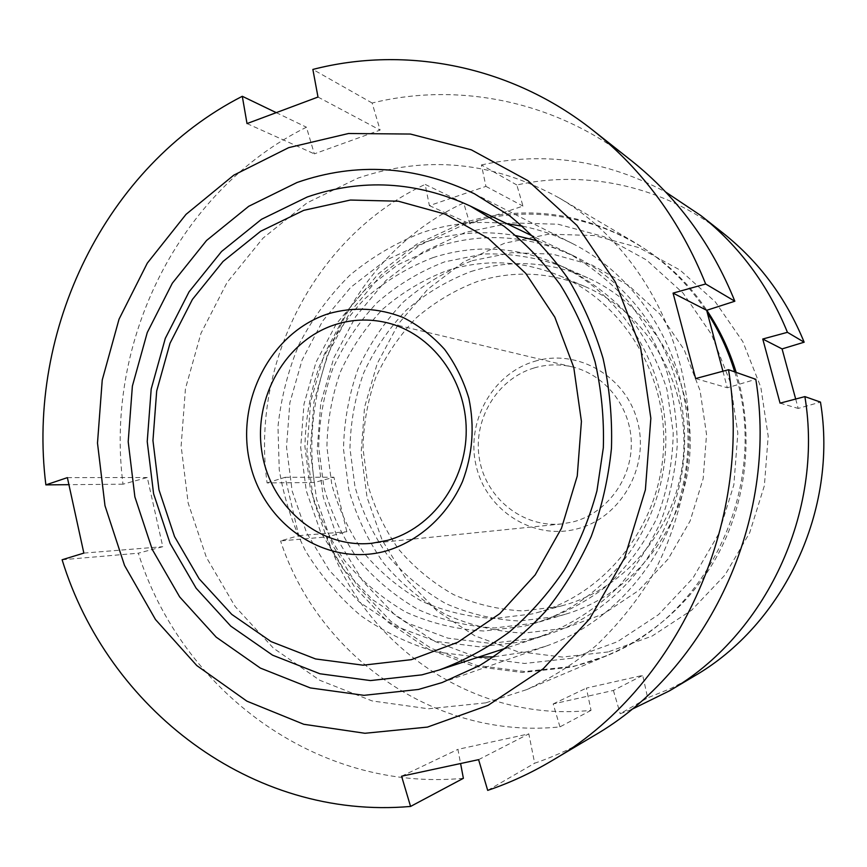 <?xml version="1.0" encoding="UTF-8"?>
<svg xmlns="http://www.w3.org/2000/svg" width="867" height="867" viewBox="0 0 867 867"><rect width="100%" height="100%" fill="white"/><g stroke="black" fill="none" stroke-linecap="round" stroke-linejoin="round"><path stroke-width="0.65" stroke-dasharray="4.33 3.25" d="M734.707 371.878C770.861 483.287 709.239 615.364 606.748 655.723L571.656 667.113L522.389 672.489L473.826 666.257L428.331 649.09L387.983 622.148L354.516 586.937L329.276 545.267L313.236 499.099L306.951 450.493L310.657 401.594L324.182 354.505L347.006 311.296L378.25 273.929L416.659 244.223L460.648 223.751C519.918 204.688 577.769 210.844 634.189 242.196C663.515 259.591 687.889 283.075 707.299 312.662M571.884 658.226L524.578 663.472L477.901 657.587L434.139 641.168L395.309 615.342L363.067 581.54L338.737 541.496L323.25 497.084L317.192 450.331L320.757 403.274L333.784 357.973L355.784 316.433L385.891 280.54L422.879 252.037L465.2 232.421L510.977 222.895L558.045 224.228L604.039 236.691L646.522 259.981L683.098 293.133L711.579 334.564L730.22 382.119L737.828 433.153L733.872 484.772L718.591 534.029L692.939 578.126L658.508 614.66L617.358 641.764L571.884 658.226M485.693 702.866L428.406 708.783L372.181 700.948L319.728 680.259L273.408 648.158L235.141 606.499L206.379 557.373L188.172 503.088L181.127 446.039L185.451 388.622L200.981 333.286L227.132 282.382L262.961 238.197L307.091 202.845L357.757 178.19C426.152 154.89 493.323 161.49 559.269 197.99C641.818 246.369 695.507 348.87 688.561 453.474C684.637 497.929 671.557 540.824 650.369 579.145C634.872 603.735 616.87 625.822 596.366 645.395C574.68 663.32 551.445 678.07 526.648 689.633L485.693 702.866M478.216 657.208L436.036 651.897C408.769 643.921 383.539 631.74 360.369 615.342C338.78 596.854 320.519 575.406 305.563 551C292.775 525.326 283.997 498.254 279.25 469.773L277.971 426.727C281.027 397.964 288.147 370.307 299.332 343.755C312.705 318.287 329.503 295.484 349.726 275.348C371.629 257.131 395.796 242.879 422.218 232.584C449.67 223.426 477.923 220.478 506.978 223.74M522.487 226.2C539.827 229.69 556.538 235.499 572.621 243.627C645.059 280.074 693.405 365.69 687.52 453.408C681.755 541.138 622.539 619.602 545.917 646.164L526.009 651.995L493.919 656.818M433.012 257.607C474.487 244.331 515.735 246.456 556.744 263.98C624.511 293.978 670.83 371.802 665.412 451.935C660.188 532.089 603.996 603.118 532.858 623.893L524.351 626.191L483.84 631.013C456.671 629.507 430.758 623.254 406.092 612.232C382.694 598.739 362.233 581.594 344.698 560.808C329.211 538.364 317.712 513.914 310.191 487.449L304.935 446.743C305.466 419.14 310.278 392.328 319.359 366.318C330.782 341.305 345.835 318.893 364.53 299.072C385.002 281.19 407.837 267.372 433.012 257.607M538.093 241.015L571.548 255.071C592.692 267.643 611.766 283.281 628.759 301.965C644.235 322.166 656.644 344.405 665.975 368.703C673.334 393.802 677.073 419.552 677.203 445.963C675.198 472.298 669.638 497.777 660.502 522.367C649.448 546.037 635.468 567.473 618.539 586.666C591.435 613.478 558.706 632.281 523.473 641.721L479.559 646.793L436.188 641.428L395.482 626.169L359.317 602.023L329.276 570.345L306.582 532.739L292.157 491.004L286.511 447.025L289.86 402.754L302.052 360.141L322.611 321.072L350.712 287.356L385.197 260.62L424.624 242.283C454.341 232.464 484.826 230.243 516.049 235.64M471.03 271.512C510.197 259.211 549.082 261.314 587.685 277.83C651.475 306.084 694.901 378.803 689.85 453.56C684.984 528.328 632.325 594.675 565.36 614.248L557.351 616.415L519.181 621.01C493.561 619.656 469.101 613.858 445.79 603.584C423.67 590.991 404.304 574.962 387.701 555.498C373.027 534.484 362.124 511.563 354.982 486.755L349.975 448.575C350.452 422.673 354.993 397.53 363.587 373.157C374.392 349.704 388.633 328.712 406.309 310.18C425.675 293.469 447.253 280.583 471.03 271.512M472.277 260.674L511.898 252.687L552.517 254.107L592.107 265.118L628.564 285.384L659.863 314.06L684.193 349.759L700.081 390.627L706.54 434.432L703.148 478.714L690.11 521.002L668.197 558.922L638.741 590.438L603.475 613.944L564.406 628.358L523.646 633.148C496.303 631.642 470.228 625.389 445.4 614.389C421.839 600.907 401.237 583.805 383.582 563.051C367.987 540.661 356.402 516.266 348.816 489.866L343.505 449.258C344.015 421.72 348.848 394.973 357.973 369.039C369.45 344.101 384.59 321.744 403.383 301.987C423.985 284.159 446.949 270.396 472.277 260.674M593.288 736.105C574.442 747.267 554.902 756.306 534.668 763.209L528.816 733.872L457.917 749.359L460.594 763.556M463.379 778.317C315.978 792.167 181.138 689.742 138.33 553.189L162.779 546.687L147.292 477.511L123.006 484.198C104.484 341.728 178.483 190.632 306.441 127.2L314.32 153.86L380.114 130.093L372.149 103.021C458.535 81.65 556.04 100.886 631.469 160.731M67.377 477.63L147.292 477.511M123.006 484.198L68.851 484.675M83.85 553.103L162.779 546.687M62.11 559.768L138.33 553.189M722.926 371.217L727.294 387.777L755.807 379.312M276.107 112.58L306.441 127.2M317.994 97.05L380.114 130.093M372.149 103.021L312.868 69.436M247.019 123.58L314.32 153.86M695.637 378.565L727.294 387.777M487.698 790.39L534.668 763.209M401.584 776.225L457.917 749.359M478.595 759.655L528.816 733.872M736.181 372.398C754.518 433.478 746.996 502.481 716.055 557.904C684.822 613.164 631.794 652.678 573.878 666.192L524.828 671.546L476.471 665.347L431.159 648.278L390.974 621.466L357.637 586.428L332.495 544.953L316.509 498.991L310.256 450.612L313.941 401.93L327.412 355.058L350.138 312.055L381.263 274.872L419.52 245.307L463.325 224.932C548.388 195.097 652.721 228.238 706.789 310.267M516.819 184.985L481.423 164.936L485.932 186.383L429.393 205.631L425.133 184.389L463.704 202.965L469.827 223.816L522.985 206.086L516.819 184.985C586.482 169.574 664.003 186.21 723.262 233.256M693.871 676.347L671.199 688.311L647.638 697.848L642.729 675.393L586.374 688.105L591.034 710.333C473.675 723.002 362.796 644.625 327.097 536.901L346.833 531.742L333.914 477.229L314.288 482.507L267.079 482.919C250.585 362.959 315.187 235.9 425.133 184.389M267.079 482.919L285.124 477.305L298.747 535.643L280.55 540.921L327.097 536.901M591.034 710.333L559.963 726.882C435.115 739.941 318.091 655.755 280.55 540.921M559.963 726.882L553.2 703.928L613.392 690.457L642.729 675.393M532.154 613.934L494.374 618.529C469.014 617.206 444.804 611.43 421.73 601.221C399.828 588.704 380.667 572.751 364.227 553.384C349.704 532.479 338.921 509.666 331.855 484.967L326.902 446.96C327.401 421.178 331.898 396.154 340.417 371.878C351.124 348.534 365.235 327.639 382.748 309.172C401.92 292.537 423.28 279.705 446.83 270.677C484.447 258.767 521.912 260.403 559.226 275.598C623.915 302.778 668.479 376.137 663.353 451.805C658.443 527.483 604.57 594.318 536.857 612.709L532.154 613.934M558.933 606.532L522.964 610.942C498.796 609.729 475.701 604.299 453.679 594.664C432.774 582.83 414.459 567.733 398.744 549.396C384.85 529.574 374.522 507.943 367.749 484.512L363.002 448.467C363.457 423.996 367.749 400.261 375.888 377.243C386.108 355.112 399.589 335.301 416.312 317.831C434.627 302.095 455.023 289.968 477.489 281.461C513.362 270.276 549.06 271.913 584.575 286.381C646.132 312.261 688.431 381.664 683.575 453.148C678.937 524.643 627.849 587.848 563.409 605.372L558.933 606.532M533.693 638.383L490.559 643.39L447.946 638.166L407.923 623.232L372.355 599.574L342.801 568.524L320.465 531.655L306.257 490.722L300.697 447.578L303.981 404.152L315.967 362.352L336.19 324.052L363.826 290.998L397.747 264.814L436.502 246.867C482.572 232.063 528.209 235.022 573.39 255.743C642.956 288.949 689.796 370.003 684.204 453.181C678.763 536.38 621.617 610.531 548.28 634.254L533.693 638.383M534.451 623.189L494.656 627.946C467.963 626.494 442.484 620.371 418.241 609.588C395.222 596.366 375.097 579.568 357.843 559.182C342.606 537.172 331.292 513.199 323.879 487.232L318.698 447.307C319.219 420.213 323.944 393.921 332.874 368.41C344.112 343.874 358.916 321.895 377.308 302.464C397.444 284.94 419.888 271.414 444.641 261.856L483.342 254.02C509.98 253.197 536.088 257.282 561.653 266.256C586.309 277.993 608.341 294.032 627.751 314.363C645.102 336.786 658.172 361.864 666.951 389.565L673.226 432.579C672.77 461.948 667.417 490.288 657.153 517.61C644.279 543.62 627.567 566.379 607.019 585.854C584.77 602.944 560.581 615.386 534.451 623.189M534.115 367.955C546.698 364.27 559.399 363.912 572.22 366.882C605.502 374.663 631.165 407.501 631.306 443.644C631.631 479.776 606.336 513.34 573.054 521.901L561.805 523.928C522.964 528.025 486.008 498.319 479.451 459.207C472.482 420.17 496.867 378.912 534.115 367.955M534.505 361.366C576.988 348.144 626.017 375.942 637.592 421.72C649.817 467.313 620.653 518.065 576.923 528.924C533.357 540.466 486.907 510.891 476.395 466.804C465.254 422.879 491.827 373.915 534.505 361.366M314.288 482.507C298.519 369.927 359.859 250.747 463.704 202.965M608.07 651.962L562.325 657.067L517.133 651.475L474.726 635.771L437.055 610.997L405.756 578.549L382.119 540.065L367.055 497.376L361.138 452.422L364.563 407.176L377.199 363.631L398.527 323.716L427.724 289.264L463.585 261.953L504.594 243.204L548.919 234.166L594.469 235.564L638.957 247.626L680.01 270.049L715.329 301.911L742.835 341.663L760.836 387.256L768.184 436.155L764.391 485.618L749.673 532.793L724.953 575.059L691.736 610.097L652.017 636.129L608.07 651.962M285.124 477.305L333.914 477.229M298.747 535.643L346.833 531.742M795.678 399.037L798.204 408.433L820.475 402.104M485.932 186.383L522.985 206.086M429.393 205.631L469.827 223.816M481.423 164.936C544.736 151.172 606.163 160.211 665.704 192.051M780.062 403.155L798.204 408.433M631.36 709.585L620.219 713.714L647.638 697.848M553.2 703.928L586.374 688.105M613.392 690.457L620.219 713.714M572.621 243.627L474.487 193.807M545.917 646.164L442.062 682.578M587.685 277.83L556.744 263.98M565.36 614.248L532.858 623.893M634.189 242.196L559.269 197.99M606.748 655.723L526.648 689.633M572.22 366.882L386.422 322.6M561.805 523.928L371.78 543.284M573.39 255.743L533.769 236.648M548.28 634.254L506.48 647.952M584.575 286.381L559.226 275.598M563.409 605.372L536.857 612.709"/><path stroke-width="1.3" d="M427.464 727.088L364.964 733.276L303.786 724.281L246.9 701.165L196.787 665.563L155.486 619.537L124.534 565.436L104.994 505.743L97.494 443.07L102.241 380.006L119.039 319.175L147.303 263.135L186.037 214.355L233.797 175.156L288.733 147.628L348.523 133.507L410.416 134.049L471.323 149.839L527.96 180.694L577.01 225.485L615.407 282.143L640.605 347.645L650.846 418.273L645.384 489.822L624.533 558.001L589.712 618.778L543.219 668.76L488.023 705.38L427.464 727.088M593.136 130.451C642.859 169.943 680.367 221.118 705.673 283.986L734.837 301.228C711.655 243.909 677.203 197.08 631.469 160.731L593.136 130.451C511.172 65.426 405.734 45.42 312.868 69.436L317.994 97.05L247.019 123.58L242.294 96.291L276.107 112.58M68.851 484.675L45.875 484.881C26.422 330.37 105.08 166.399 242.294 96.291M45.875 484.881L67.377 477.63L83.85 553.103L62.11 559.768C107.486 707.938 251.289 820.453 410.568 806.44L401.584 776.225L478.595 759.655L487.698 790.39C509.623 782.955 530.832 773.18 551.293 761.063C675.686 689.969 753.683 524.665 728.54 369.71L695.637 378.565L673.063 293.111L706.659 310.31L722.926 371.217M506.978 223.74L522.487 226.2M297.078 182.482C356.554 161.836 415.683 165.619 474.487 193.807L509.503 215.688C531.265 233.44 550.578 254.129 567.441 277.743C582.624 302.778 594.502 329.688 603.074 358.461C609.599 387.928 612.395 417.905 611.452 448.358C608.363 478.671 601.633 508.008 591.272 536.37C578.972 563.756 563.637 588.856 545.278 611.658C525.456 632.845 503.575 650.792 479.657 665.52L442.062 682.578L418.458 689.46L363.923 695.334L310.353 687.932L260.36 668.078L216.197 637.147L179.675 596.929L152.245 549.44L134.884 496.921L128.197 441.693L132.38 386.097L147.271 332.516L172.305 283.238L206.563 240.473L248.731 206.292L297.078 182.482M516.049 235.64L538.093 241.015M460.594 763.556L463.379 778.317L410.568 806.44M734.837 301.228L706.659 310.31M728.54 369.71L755.807 379.312C778.815 520.287 707.754 670.57 593.288 736.105L551.293 761.063M673.063 293.111L705.673 283.986M493.919 656.818L478.216 657.208M707.299 312.662C719.111 330.945 728.247 350.68 734.707 371.878M421.882 674.862L370.458 680.573L319.869 673.757L272.596 655.181L230.763 626.115L196.137 588.216L170.095 543.403L153.6 493.778L147.227 441.574L151.194 389.012L165.315 338.358L189.06 291.821L221.551 251.495L261.487 219.308L307.243 196.993C361.734 178.277 416.019 181.268 470.12 205.967L504.052 226.276C525.174 242.933 543.934 262.463 560.331 284.875C575.114 308.685 586.699 334.326 595.076 361.821C601.449 389.998 604.201 418.663 603.324 447.816L596.951 490.82C589.354 518.845 578.473 545.235 564.298 569.977C548.443 593.418 530.116 614.107 509.297 632.021C487.362 648.115 464.04 660.752 439.331 669.953L421.882 674.862M411.326 659.668L363.089 665.195L315.588 658.953L271.133 641.623L231.749 614.378L199.117 578.755L174.538 536.575L158.964 489.812L152.95 440.577L156.689 391.017L170.019 343.256L192.431 299.408L223.057 261.455L260.685 231.24L303.753 210.345L350.344 200.049L398.278 201.198L445.15 214.127L488.468 238.512L525.76 273.398L554.793 317.116L573.759 367.38L581.421 421.384L577.249 476.048L561.502 528.22L535.156 574.919L499.858 613.598L457.765 642.274L411.326 659.668M335.215 324.616C352.078 319.284 369.147 318.612 386.422 322.6C431.257 333.026 466.153 379.096 466.218 430.195C466.554 481.293 431.907 528.675 386.964 540.488L371.78 543.284C319.435 548.735 270.482 506.978 261.986 452.509C252.926 398.148 285.33 340.493 335.215 324.616M328.495 313.702C353.606 306.625 378.467 307.883 403.079 317.474C418.62 325.342 432.449 335.952 444.554 349.314C455.348 363.999 463.455 380.342 468.852 398.343C474.769 426.672 472.667 454.384 462.534 481.467C447.339 515.865 418.631 541.517 385.349 551.195C325.894 567.235 263.731 524.968 249.924 462.967C235.271 401.193 270.851 332.159 328.495 313.702M665.704 192.051L701.024 215.688L723.262 233.256C759.178 261.823 786.141 298.14 804.153 342.205L782.077 348.913L795.678 399.037M782.077 348.913L762.765 339.019L780.062 403.155L804.89 396.609L820.475 402.104C838.313 509.894 783.79 624.63 693.871 676.347L669.497 690.826L631.36 709.585M701.024 215.688C739.356 246.174 768.162 285.048 787.431 332.321L804.153 342.205M762.765 339.019L787.431 332.321M804.89 396.609C823.997 512.397 765.474 635.684 669.497 690.826M706.789 310.267C719.567 329.33 729.364 350.04 736.181 372.398M533.769 236.648L470.12 205.967M506.48 647.952L439.331 669.953"/></g></svg>

